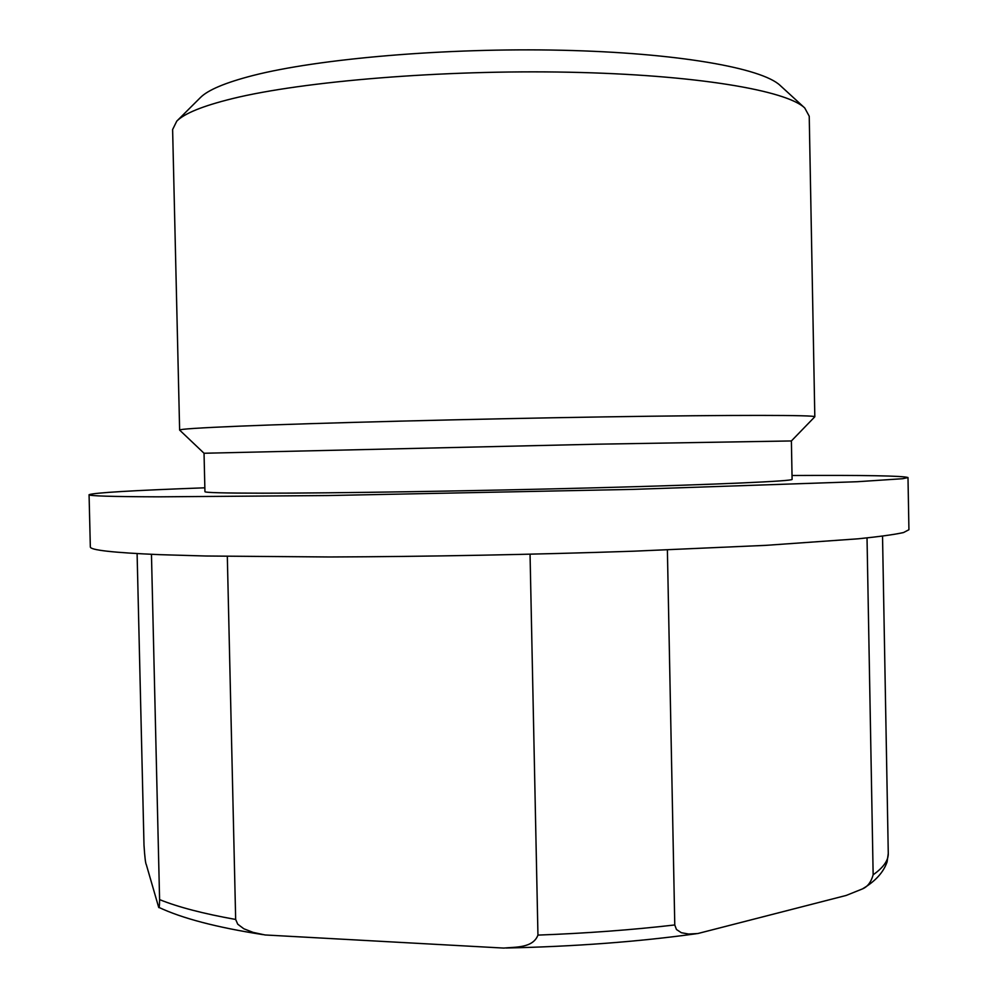 <?xml version="1.0" encoding="UTF-8"?>
<svg xmlns="http://www.w3.org/2000/svg" width="998" height="998" viewBox="0 0 998 998"><rect width="100%" height="100%" fill="white"/><g stroke="black" fill="none" stroke-linecap="round" stroke-linejoin="round"><path stroke-width="1.5" d="M227.319 556.397L235.665 919.457C203.318 913.681 177.956 907.057 159.593 899.61C159.518 906.134 159.206 908.704 158.67 907.282C181.836 918.285 216.628 927.404 263.048 934.639M530.05 554.227L537.947 935.101C532.982 948.237 515.305 946.915 503.703 948.075L265.069 934.964L253.13 932.394L243.861 928.789L237.749 924.21L235.665 919.457M137.1 553.591L143.999 845.169C144.76 857.17 145.558 863.719 146.369 864.817L158.67 907.282M151.459 554.314L159.593 899.61M667.388 549.948L674.773 924.959C631.859 929.924 586.25 933.305 537.947 935.101M867.025 537.934L873.15 874.784C871.104 882.157 867.499 886.885 862.309 888.969L846.229 895.431L697.814 933.542L688.595 934.028L681.335 932.706L676.457 929.5L674.773 924.959M814.817 416.777L809.228 116.217L804.75 107.984L780.149 85.441C761.998 68.039 677.343 52.832 561.762 50.249C446.331 47.617 318.749 58.62 252.856 75.536C225.436 82.609 207.946 89.957 200.386 97.592L176.758 121.145L172.617 129.553L179.628 430.076L204.041 453.254L597.577 444.185L791.389 440.954L814.817 416.777C816.139 415.018 736.125 414.819 604.364 416.89C472.865 418.948 316.117 422.99 239.869 426.146C199.438 427.83 179.353 429.14 179.628 430.076M804.75 107.984C786.511 90.331 695.332 74.75 568.972 72.218C442.775 69.635 303.093 81.225 232.372 98.627C202.931 105.9 184.393 113.398 176.758 121.145M791.389 440.954L792.1 479.377C793.31 481.086 719.296 484.504 598.463 487.723C477.867 490.941 333.794 493.224 262.349 493.187C223.914 493.137 204.777 492.638 204.939 491.677L204.041 453.254M792.038 475.51C864.705 475.123 903.365 475.809 907.993 477.555L902.604 478.716L857.257 481.722L632.645 489.394L328.155 495.544L158.433 496.829C111.664 496.667 88.548 495.956 89.072 494.709C93.637 492.775 132.223 490.467 204.852 487.81M907.993 477.555L908.929 529.726L903.564 532.533C894.657 534.529 879.562 536.625 858.305 538.795L765.965 545.345L633.88 551.183C534.828 554.576 424.499 556.659 329.527 556.971L206.075 556.011L159.792 554.663C112.999 552.68 89.845 550.085 90.331 546.867L89.072 494.709M882.531 536.163L888.27 853.427C888.47 860.401 883.43 867.524 873.15 874.784M888.27 853.427L887.11 861.848C883.529 872.24 875.471 881.147 862.971 888.569M506.111 948.013C574.711 946.541 638.109 941.775 696.267 933.741"/></g></svg>

